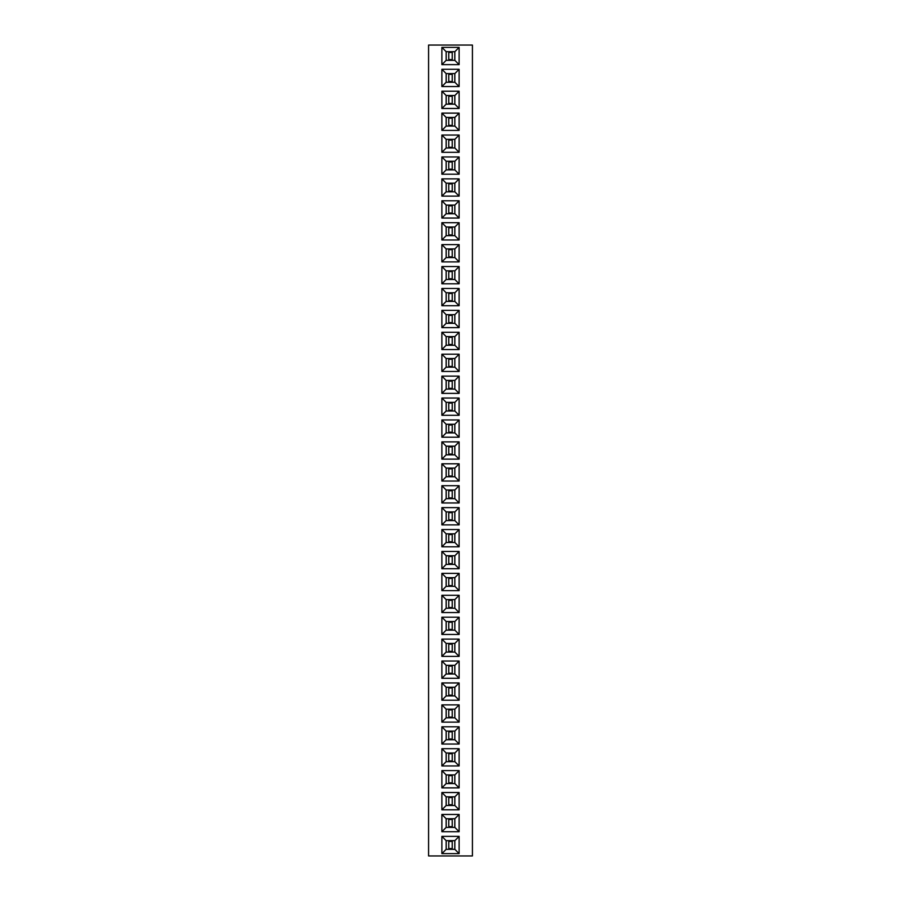 <?xml version="1.0" encoding="UTF-8"?>
<svg xmlns="http://www.w3.org/2000/svg" width="901" height="901" viewBox="0 0 901 901"><rect width="100%" height="100%" fill="white"/><g stroke="black" fill="none" stroke-linecap="round" stroke-linejoin="round"><path stroke-width="1.35" d="M472.417 855.95L472.417 45.05L428.583 45.05L428.583 855.95L472.417 855.95M441.873 529.54L441.873 546.794L459.127 546.794L459.127 529.54L441.873 529.54L446.164 533.831L446.164 542.492L454.836 542.492L454.836 533.831L446.164 533.831L446.186 542.481L454.814 542.481L454.814 533.854L446.186 533.854M459.127 507.623L441.873 507.623L441.873 524.878L459.127 524.878L459.127 507.623L454.836 511.914L446.164 511.914L446.164 520.575L454.836 520.575L454.836 511.914L446.186 511.937L446.186 520.564L454.814 520.564L454.814 511.937M459.127 502.961L459.127 485.707L441.873 485.707L441.873 502.961L459.127 502.961L454.836 498.658L454.836 489.998L446.164 489.998L446.164 498.658L454.836 498.658L454.814 490.02L446.186 490.02L446.186 498.647L454.814 498.647M459.127 437.21L459.127 419.956L441.873 419.956L441.873 437.21L459.127 437.21L454.836 432.919L454.836 424.247L446.164 424.247L446.164 432.919L454.836 432.919M459.127 459.127L459.127 441.873L441.873 441.873L441.873 459.127L459.127 459.127L454.836 454.836L454.836 446.164L446.164 446.164L446.164 454.836L454.836 454.836L454.814 446.186L446.186 446.186L446.186 454.814L454.814 454.814M441.873 463.79L441.873 481.044L459.127 481.044L459.127 463.79L441.873 463.79L446.164 468.081L446.164 476.753L454.836 476.753L454.836 468.081L446.164 468.081M459.127 354.206L441.873 354.206L441.873 371.46L459.127 371.46L459.127 354.206L454.836 358.508L446.164 358.508L446.164 367.169L454.836 367.169L454.836 358.508M441.873 393.377L459.127 393.377L459.127 376.122L441.873 376.122L441.873 393.377L446.164 389.086L454.836 389.086L454.836 380.425L446.164 380.425L446.164 389.086L454.814 389.063L454.814 380.436L446.186 380.436L446.186 389.063M459.127 415.293L459.127 398.039L441.873 398.039L441.873 415.293L459.127 415.293L454.836 411.002L454.836 402.342L446.164 402.342L446.164 411.002L454.836 411.002M441.873 349.543L459.127 349.543L459.127 332.289L441.873 332.289L441.873 349.543L446.164 345.252L454.836 345.252L454.836 336.591L446.164 336.591L446.164 345.252L454.814 345.229L454.814 336.602L446.186 336.602L446.186 345.229M441.873 108.469L459.127 108.469L459.127 91.215L441.873 91.215L441.873 108.469L446.164 104.167L454.836 104.167L454.836 95.506L446.164 95.506L446.164 104.167L454.814 104.156L454.814 95.529L446.186 95.529L446.186 104.156M459.127 113.132L441.873 113.132L441.873 130.386L459.127 130.386L459.127 113.132L454.836 117.423L446.164 117.423L446.164 126.084L454.836 126.084L454.836 117.423M441.873 152.303L459.127 152.303L459.127 135.049L441.873 135.049L441.873 152.303L446.164 148.001L454.836 148.001L454.836 139.34L446.164 139.34L446.164 148.001L454.814 147.989L454.814 139.362L446.186 139.362L446.186 147.989M441.873 196.136L459.127 196.136L459.127 178.882L441.873 178.882L441.873 196.136L446.164 191.834L454.836 191.834L454.836 183.173L446.164 183.173L446.164 191.834M441.873 156.965L441.873 174.22L459.127 174.22L459.127 156.965L441.873 156.965L446.164 161.256L446.164 169.917L454.836 169.917L454.836 161.256L446.164 161.256L446.186 169.906L454.814 169.906L454.814 161.279L446.186 161.279M459.127 218.053L459.127 200.788L441.873 200.788L441.873 218.053L459.127 218.053L454.836 213.751L454.836 205.09L446.164 205.09L446.164 213.751L454.836 213.751L454.814 205.113L446.186 205.113L446.186 213.74L454.814 213.74M459.127 327.626L459.127 310.372L441.873 310.372L441.873 327.626L459.127 327.626L454.836 323.335L454.836 314.674L446.164 314.674L446.164 323.335L454.836 323.335M441.873 288.455L441.873 305.709L459.127 305.709L459.127 288.455L441.873 288.455L446.164 292.757L446.164 301.418L454.836 301.418L454.836 292.757L446.164 292.757L446.186 301.396L454.814 301.396L454.814 292.769L446.186 292.769M441.873 266.538L441.873 283.804L459.127 283.804L459.127 266.538L441.873 266.538L446.164 270.841L446.164 279.501L454.836 279.501L454.836 270.841L446.164 270.841L446.186 279.479L454.814 279.479L454.814 270.852L446.186 270.852M441.873 222.705L441.873 239.97L459.127 239.97L459.127 222.705L441.873 222.705L446.164 227.007L446.164 235.668L454.836 235.668L454.836 227.007L446.164 227.007L446.186 235.657L454.814 235.657L454.814 227.018L446.186 227.018M459.127 261.887L459.127 244.621L441.873 244.621L441.873 261.887L459.127 261.887L454.836 257.585L454.836 248.924L446.164 248.924L446.164 257.585L454.836 257.585L454.814 248.935L446.186 248.935L446.186 257.573L454.814 257.573M459.127 69.298L441.873 69.298L441.873 86.552L459.127 86.552L459.127 69.298L454.836 73.589L446.164 73.589L446.164 82.261L454.836 82.261L454.836 73.589L446.186 73.612L446.186 82.239L454.814 82.239L454.814 73.612M459.127 573.374L441.873 573.374L441.873 590.628L459.127 590.628L459.127 573.374L454.836 577.665L446.164 577.665L446.164 586.326L454.836 586.326L454.836 577.665M441.873 568.711L459.127 568.711L459.127 551.457L441.873 551.457L441.873 568.711L446.164 564.409L454.836 564.409L454.836 555.748L446.164 555.748L446.164 564.409L454.814 564.398L454.814 555.771L446.186 555.771L446.186 564.398M441.873 612.545L459.127 612.545L459.127 595.291L441.873 595.291L441.873 612.545L446.164 608.243L454.836 608.243L454.836 599.582L446.164 599.582L446.164 608.243L454.814 608.231L454.814 599.604L446.186 599.604L446.186 608.231M459.127 726.78L441.873 726.78L441.873 744.035L459.127 744.035L459.127 726.78L454.836 731.083L446.164 731.083L446.164 739.744L454.836 739.744L454.836 731.083L446.186 731.094L446.186 739.721L454.814 739.721L454.814 731.094M459.127 722.118L459.127 704.864L441.873 704.864L441.873 722.118L459.127 722.118L454.836 717.827L454.836 709.166L446.164 709.166L446.164 717.827L454.836 717.827L454.814 709.177L446.186 709.177L446.186 717.804L454.814 717.804M441.873 661.03L441.873 678.295L459.127 678.295L459.127 661.03L441.873 661.03L446.164 665.332L446.164 673.993L454.836 673.993L454.836 665.332L446.164 665.332L446.186 673.982L454.814 673.982L454.814 665.343L446.186 665.343M441.873 682.947L441.873 700.212L459.127 700.212L459.127 682.947L441.873 682.947L446.164 687.249L446.164 695.91L454.836 695.91L454.836 687.249L446.164 687.249L446.186 695.887L454.814 695.887L454.814 687.26L446.186 687.26M441.873 656.378L459.127 656.378L459.127 639.113L441.873 639.113L441.873 656.378L446.164 652.076L454.836 652.076L454.836 643.415L446.164 643.415L446.164 652.076M459.127 634.462L459.127 617.196L441.873 617.196L441.873 634.462L459.127 634.462L454.836 630.159L454.836 621.499L446.164 621.499L446.164 630.159L454.836 630.159L454.814 621.521L446.186 621.521L446.186 630.148L454.814 630.148M441.873 814.448L441.873 831.702L459.127 831.702L459.127 814.448L441.873 814.448L446.164 818.739L446.164 827.411L454.836 827.411L454.836 818.739L446.164 818.739M459.127 792.531L441.873 792.531L441.873 809.785L459.127 809.785L459.127 792.531L454.836 796.833L446.164 796.833L446.164 805.494L454.836 805.494L454.836 796.833L446.186 796.844L446.186 805.471L454.814 805.471L454.814 796.844M441.873 765.951L459.127 765.951L459.127 748.697L441.873 748.697L441.873 765.951L446.164 761.66L454.836 761.66L454.836 752.999L446.164 752.999L446.164 761.66M441.873 770.614L441.873 787.868L459.127 787.868L459.127 770.614L441.873 770.614L446.164 774.916L446.164 783.577L454.836 783.577L454.836 774.916L446.164 774.916L446.186 783.555L454.814 783.555L454.814 774.928L446.186 774.928M441.873 47.381L441.873 64.635L459.127 64.635L459.127 47.381L441.873 47.381L446.164 51.672L446.164 60.344L454.836 60.344L454.836 51.672L446.164 51.672L446.186 60.322L454.814 60.322L454.814 51.695L446.186 51.695M441.873 836.365L441.873 853.619L459.127 853.619L459.127 836.365L441.873 836.365L446.164 840.656L446.164 849.328L454.836 849.328L454.836 840.656L446.164 840.656M441.873 546.794L446.164 542.492M459.127 529.54L454.836 533.831M459.127 546.794L454.836 542.492M441.873 507.623L446.164 511.914M459.127 524.878L454.836 520.575M441.873 524.878L446.164 520.575M459.127 485.707L454.836 489.998M441.873 502.961L446.164 498.658M441.873 485.707L446.164 489.998M459.127 419.956L454.836 424.247L446.186 424.27L446.186 432.897L454.814 432.897L454.814 424.27M441.873 437.21L446.164 432.919M441.873 419.956L446.164 424.247M459.127 441.873L454.836 446.164M441.873 459.127L446.164 454.836M441.873 441.873L446.164 446.164M441.873 481.044L446.164 476.753L454.814 476.73L454.814 468.103L446.186 468.103L446.186 476.73M459.127 463.79L454.836 468.081M459.127 481.044L454.836 476.753M441.873 354.206L446.164 358.508M459.127 371.46L454.836 367.169L454.814 358.519L446.186 358.519L446.186 367.146L454.814 367.146M441.873 371.46L446.164 367.169M459.127 393.377L454.836 389.086M441.873 376.122L446.164 380.425M459.127 376.122L454.836 380.425M459.127 398.039L454.836 402.342L446.186 402.353L446.186 410.98L454.814 410.98L454.814 402.353M441.873 415.293L446.164 411.002M441.873 398.039L446.164 402.342M459.127 349.543L454.836 345.252M441.873 332.289L446.164 336.591M459.127 332.289L454.836 336.591M459.127 108.469L454.836 104.167M441.873 91.215L446.164 95.506M459.127 91.215L454.836 95.506M441.873 113.132L446.164 117.423M459.127 130.386L454.836 126.084L454.814 117.445L446.186 117.445L446.186 126.072L454.814 126.072M441.873 130.386L446.164 126.084M459.127 152.303L454.836 148.001M441.873 135.049L446.164 139.34M459.127 135.049L454.836 139.34M459.127 196.136L454.836 191.834M441.873 178.882L446.164 183.173L446.186 191.823L454.814 191.823L454.814 183.196L446.186 183.196M459.127 178.882L454.836 183.173M441.873 174.22L446.164 169.917M459.127 156.965L454.836 161.256M459.127 174.22L454.836 169.917M459.127 200.788L454.836 205.09M441.873 218.053L446.164 213.751M441.873 200.788L446.164 205.09M459.127 310.372L454.836 314.674L446.186 314.686L446.186 323.313L454.814 323.313L454.814 314.686M441.873 327.626L446.164 323.335M441.873 310.372L446.164 314.674M441.873 305.709L446.164 301.418M459.127 288.455L454.836 292.757M459.127 305.709L454.836 301.418M441.873 283.804L446.164 279.501M459.127 266.538L454.836 270.841M459.127 283.804L454.836 279.501M441.873 239.97L446.164 235.668M459.127 222.705L454.836 227.007M459.127 239.97L454.836 235.668M459.127 244.621L454.836 248.924M441.873 261.887L446.164 257.585M441.873 244.621L446.164 248.924M441.873 69.298L446.164 73.589M459.127 86.552L454.836 82.261M441.873 86.552L446.164 82.261M441.873 573.374L446.164 577.665M459.127 590.628L454.836 586.326L454.814 577.687L446.186 577.687L446.186 586.314L454.814 586.314M441.873 590.628L446.164 586.326M459.127 568.711L454.836 564.409M441.873 551.457L446.164 555.748M459.127 551.457L454.836 555.748M459.127 612.545L454.836 608.243M441.873 595.291L446.164 599.582M459.127 595.291L454.836 599.582M441.873 726.78L446.164 731.083M459.127 744.035L454.836 739.744M441.873 744.035L446.164 739.744M459.127 704.864L454.836 709.166M441.873 722.118L446.164 717.827M441.873 704.864L446.164 709.166M441.873 678.295L446.164 673.993M459.127 661.03L454.836 665.332M459.127 678.295L454.836 673.993M441.873 700.212L446.164 695.91M459.127 682.947L454.836 687.249M459.127 700.212L454.836 695.91M459.127 656.378L454.836 652.076M441.873 639.113L446.164 643.415L446.186 652.065L454.814 652.065L454.814 643.427L446.186 643.427M459.127 639.113L454.836 643.415M459.127 617.196L454.836 621.499M441.873 634.462L446.164 630.159M441.873 617.196L446.164 621.499M441.873 831.702L446.164 827.411L454.814 827.388L454.814 818.761L446.186 818.761L446.186 827.388M459.127 814.448L454.836 818.739M459.127 831.702L454.836 827.411M441.873 792.531L446.164 796.833M459.127 809.785L454.836 805.494M441.873 809.785L446.164 805.494M459.127 765.951L454.836 761.66M441.873 748.697L446.164 752.999L446.186 761.638L454.814 761.638L454.814 753.011L446.186 753.011M459.127 748.697L454.836 752.999M441.873 787.868L446.164 783.577M459.127 770.614L454.836 774.916M459.127 787.868L454.836 783.577M441.873 64.635L446.164 60.344M459.127 47.381L454.836 51.672M459.127 64.635L454.836 60.344M441.873 853.619L446.164 849.328L454.814 849.305L454.814 840.678L446.186 840.678L446.186 849.305M459.127 836.365L454.836 840.656M459.127 853.619L454.836 849.328M448.777 542.481L448.777 533.854M452.223 542.481L452.223 533.854M448.777 541.76L452.223 541.76M448.777 534.575L452.223 534.575M448.777 520.564L448.777 511.937M452.223 520.564L452.223 511.937M448.777 519.843L452.223 519.843M448.777 512.658L452.223 512.658M448.777 498.647L448.777 490.02M452.223 498.647L452.223 490.02M448.777 497.926L452.223 497.926M448.777 490.741L452.223 490.741M448.777 432.897L448.777 424.27M452.223 432.897L452.223 424.27M448.777 432.176L452.223 432.176M448.777 424.99L452.223 424.99M448.777 454.814L448.777 446.186M452.223 454.814L452.223 446.186M448.777 454.093L452.223 454.093M448.777 446.907L452.223 446.907M448.777 476.73L448.777 468.103M452.223 476.73L452.223 468.103M448.777 476.01L452.223 476.01M448.777 468.824L452.223 468.824M448.777 367.146L448.777 358.519M452.223 367.146L452.223 358.519M448.777 366.425L452.223 366.425M448.777 359.24L452.223 359.24M448.777 389.063L448.777 380.436M452.223 389.063L452.223 380.436M448.777 388.342L452.223 388.342M448.777 381.157L452.223 381.157M448.777 410.98L448.777 402.353M452.223 410.98L452.223 402.353M448.777 410.259L452.223 410.259M448.777 403.074L452.223 403.074M448.777 345.229L448.777 336.602M452.223 345.229L452.223 336.602M448.777 344.509L452.223 344.509M448.777 337.323L452.223 337.323M448.777 104.156L448.777 95.529M452.223 104.156L452.223 95.529M448.777 103.435L452.223 103.435M448.777 96.249L452.223 96.249M448.777 126.072L448.777 117.445M452.223 126.072L452.223 117.445M448.777 125.352L452.223 125.352M448.777 118.166L452.223 118.166M448.777 147.989L448.777 139.362M452.223 147.989L452.223 139.362M448.777 147.268L452.223 147.268M448.777 140.083L452.223 140.083M448.777 191.823L448.777 183.196M452.223 191.823L452.223 183.196M448.777 191.102L452.223 191.102M448.777 183.905L452.223 183.905M448.777 169.906L448.777 161.279M452.223 169.906L452.223 161.279M448.777 169.185L452.223 169.185M448.777 161.989L452.223 161.989M448.777 213.74L448.777 205.113M452.223 213.74L452.223 205.113M448.777 213.019L452.223 213.019M448.777 205.822L452.223 205.822M448.777 323.313L448.777 314.686M452.223 323.313L452.223 314.686M448.777 322.603L452.223 322.603M448.777 315.406L452.223 315.406M448.777 301.396L448.777 292.769M452.223 301.396L452.223 292.769M448.777 300.686L452.223 300.686M448.777 293.489L452.223 293.489M448.777 279.479L448.777 270.852M452.223 279.479L452.223 270.852M448.777 278.769L452.223 278.769M448.777 271.573L452.223 271.573M448.777 235.657L448.777 227.018M452.223 235.657L452.223 227.018M448.777 234.936L452.223 234.936M448.777 227.739L452.223 227.739M448.777 257.573L448.777 248.935M452.223 257.573L452.223 248.935M448.777 256.853L452.223 256.853M448.777 249.656L452.223 249.656M448.777 82.239L448.777 73.612M452.223 82.239L452.223 73.612M448.777 81.518L452.223 81.518M448.777 74.332L452.223 74.332M448.777 586.314L448.777 577.687M452.223 586.314L452.223 577.687M448.777 585.594L452.223 585.594M448.777 578.397L452.223 578.397M448.777 564.398L448.777 555.771M452.223 564.398L452.223 555.771M448.777 563.677L452.223 563.677M448.777 556.491L452.223 556.491M448.777 608.231L448.777 599.604M452.223 608.231L452.223 599.604M448.777 607.511L452.223 607.511M448.777 600.314L452.223 600.314M448.777 739.721L448.777 731.094M452.223 739.721L452.223 731.094M448.777 739.011L452.223 739.011M448.777 731.815L452.223 731.815M448.777 717.804L448.777 709.177M452.223 717.804L452.223 709.177M448.777 717.095L452.223 717.095M448.777 709.898L452.223 709.898M448.777 673.982L448.777 665.343M452.223 673.982L452.223 665.343M448.777 673.261L452.223 673.261M448.777 666.064L452.223 666.064M448.777 695.887L448.777 687.26M452.223 695.887L452.223 687.26M448.777 695.178L452.223 695.178M448.777 687.981L452.223 687.981M448.777 652.065L448.777 643.427M452.223 652.065L452.223 643.427M448.777 651.344L452.223 651.344M448.777 644.147L452.223 644.147M448.777 630.148L448.777 621.521M452.223 630.148L452.223 621.521M448.777 629.427L452.223 629.427M448.777 622.231L452.223 622.231M448.777 827.388L448.777 818.761M452.223 827.388L452.223 818.761M448.777 826.668L452.223 826.668M448.777 819.482L452.223 819.482M448.777 805.471L448.777 796.844M452.223 805.471L452.223 796.844M448.777 804.751L452.223 804.751M448.777 797.565L452.223 797.565M448.777 761.638L448.777 753.011M452.223 761.638L452.223 753.011M448.777 760.917L452.223 760.917M448.777 753.732L452.223 753.732M448.777 783.555L448.777 774.928M452.223 783.555L452.223 774.928M448.777 782.834L452.223 782.834M448.777 775.648L452.223 775.648M448.777 60.322L448.777 51.695M452.223 60.322L452.223 51.695M448.777 59.601L452.223 59.601M448.777 52.416L452.223 52.416M448.777 849.305L448.777 840.678M452.223 849.305L452.223 840.678M448.777 848.584L452.223 848.584M448.777 841.399L452.223 841.399"/></g></svg>
